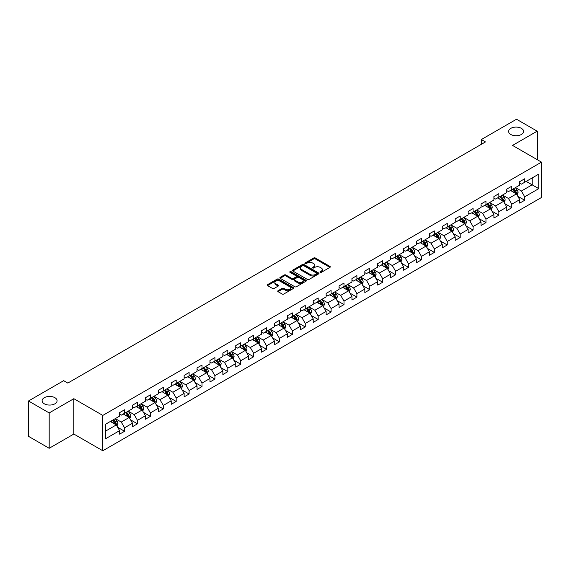 <?xml version="1.0" encoding="UTF-8"?>
<svg xmlns="http://www.w3.org/2000/svg" width="570" height="570" viewBox="0 0 570 570"><rect width="100%" height="100%" fill="white"/><g stroke="black" fill="none" stroke-linecap="round" stroke-linejoin="round"><path stroke-width="0.85" d="M320.19 272.353A0.805 0.463 0 0 0 321.323 272.353L329.952 267.373A1.147 0.663 0 0 0 330.294 266.903A1.147 0.663 0 0 0 329.952 266.432L315.338 257.996A1.147 0.663 0 0 0 313.714 257.996L305.085 262.977A0.805 0.463 0 0 0 306.218 263.632L307.337 262.991A3.677 2.123 0 0 1 312.531 262.991L313.749 263.689A3.677 2.123 0 0 1 314.825 265.192A3.677 2.123 0 0 1 313.749 266.696L312.638 267.337A0.805 0.463 0 0 0 313.771 267.993L314.889 267.351A3.677 2.123 0 0 1 320.091 267.351L321.302 268.05A3.677 2.123 0 0 1 322.385 269.553A3.677 2.123 0 0 1 321.302 271.056L320.19 271.698A0.805 0.463 0 0 0 320.19 272.353L320.19 271.698M54.898 397.689A7.488 4.325 0 0 0 46.733 396.756A7.488 4.325 0 0 0 42.109 400.746A7.488 4.325 0 0 0 44.303 403.802A7.488 4.325 0 0 0 52.468 404.743A7.488 4.325 0 0 0 57.086 400.746A7.488 4.325 0 0 0 54.898 397.689M521.393 128.357A7.488 4.325 0 0 0 513.235 127.424A7.488 4.325 0 0 0 508.611 131.421A7.488 4.325 0 0 0 510.805 134.477A7.488 4.325 0 0 0 518.964 135.411A7.488 4.325 0 0 0 523.588 131.421A7.488 4.325 0 0 0 521.393 128.357M278.06 290.721A1.147 0.663 0 0 0 277.718 291.192A1.147 0.663 0 0 0 278.06 291.662L282.157 294.027A1.147 0.663 0 0 0 283.782 294.027L293.365 288.498A1.147 0.663 0 0 0 293.7 288.028A1.147 0.663 0 0 0 293.365 287.558L278.744 279.115A1.147 0.663 0 0 0 277.127 279.115L267.537 284.651A1.147 0.663 0 0 0 267.202 285.121A1.147 0.663 0 0 0 267.537 285.591L272.496 288.448A1.147 0.663 0 0 0 274.12 288.448L278.217 286.083A1.147 0.663 0 0 0 278.559 285.613A1.147 0.663 0 0 0 278.217 285.142L275.766 283.725A3.071 1.774 0 0 1 274.861 282.471A3.071 1.774 0 0 1 276.756 280.832A3.071 1.774 0 0 1 280.105 281.217L289.731 286.774A3.071 1.774 0 0 1 290.629 288.028A3.071 1.774 0 0 1 288.733 289.667A3.071 1.774 0 0 1 285.385 289.282L283.782 288.356A1.147 0.663 0 0 0 282.157 288.356L278.06 290.721L278.06 291.662M73.844 398.694L49.184 412.929L28.5 400.988L28.5 436.335L49.184 448.284L73.844 434.048L102.8 450.763L102.8 415.416L73.844 398.694L73.844 434.048M537.197 159.65L537.197 131.178L512.537 145.414L541.5 162.137L102.8 415.416M537.197 131.178L516.513 119.237L481.344 139.536L481.344 144.317M28.5 400.988L63.662 380.682L67.802 383.076L485.483 141.93L481.344 139.536M307.415 279.45A1.147 0.663 0 0 0 309.04 279.45L318.623 273.913A1.147 0.663 0 0 0 318.965 273.443A1.147 0.663 0 0 0 318.623 272.973L304.01 264.537A1.147 0.663 0 0 0 302.385 264.537L292.795 270.066A1.147 0.663 0 0 0 292.46 270.536A1.147 0.663 0 0 0 292.795 271.007L307.415 279.45M290.315 272.531A0.805 0.463 0 0 1 291.135 272.638L291.135 271.683L305.997 280.269A1.147 0.663 0 0 1 306.332 280.739A1.147 0.663 0 0 1 305.997 281.202L296.414 286.738A1.147 0.663 0 0 1 294.79 286.738L280.169 278.295L280.169 277.362A1.147 0.663 0 0 0 279.834 277.832A1.147 0.663 0 0 0 280.169 278.295M280.169 277.362L284.273 274.989A1.147 0.663 0 0 1 285.898 274.989L291.826 278.416A1.147 0.663 0 0 0 293.45 278.416L296.172 276.842A1.147 0.663 0 0 0 296.507 276.379A1.147 0.663 0 0 0 296.172 275.909L289.995 272.346A0.805 0.463 0 0 1 291.135 271.683M102.8 450.763L541.5 197.484L541.5 162.137M117.655 427.286L124.566 431.276L124.566 427.785L132.504 423.204L132.504 426.688L137.47 423.824L137.47 420.332L145.414 415.751L145.414 419.235L150.38 416.371L150.38 412.88L158.325 408.298L158.325 411.782L163.284 408.918L163.284 405.427L171.228 400.845L171.228 404.33L176.194 401.465L176.194 397.981L184.138 393.393L184.138 396.877L189.105 394.012L189.105 390.528L197.042 385.94L197.042 389.424L202.008 386.56L202.008 383.076L209.952 378.487L209.952 381.971L214.918 379.107L214.918 375.623L222.863 371.034L222.863 374.526L227.822 371.654L227.822 368.17L235.766 363.582L235.766 367.073L240.732 364.202L240.732 360.717L248.677 356.129L248.677 359.62L253.643 356.749L253.643 353.265L261.587 348.676L261.587 352.167L266.546 349.296L266.546 345.812L274.491 341.223L274.491 344.715L279.457 341.85L279.457 338.359L287.401 333.771L287.401 337.262L292.367 334.398L292.367 330.906L300.305 326.325L300.305 329.809L305.271 326.945L305.271 323.454L313.215 318.872L313.215 322.356L318.181 319.492L318.181 316.001L326.126 311.419L326.126 314.904L331.084 312.039L331.084 308.548L339.029 303.967L339.029 307.451L343.995 304.587L343.995 301.095L351.939 296.514L351.939 299.998L356.906 297.134L356.906 293.65L364.843 289.061L364.843 292.545L369.809 289.681L369.809 286.197L377.753 281.608L377.753 285.093L382.719 282.228L382.719 278.744L390.664 274.156L390.664 277.647L395.623 274.776L395.623 271.291L403.567 266.703L403.567 270.194L408.533 267.323L408.533 263.839L416.478 259.25L416.478 262.741L421.444 259.87L421.444 256.386L429.388 251.797L429.388 255.289L434.347 252.417L434.347 248.933L442.291 244.345L442.291 247.836L447.258 244.972L447.258 241.481L455.202 236.892L455.202 240.383L460.168 237.519L460.168 234.028L468.105 229.446L468.105 232.931L473.072 230.066L473.072 226.575L481.016 221.994L481.016 225.478L485.982 222.614L485.982 219.122L493.926 214.541L493.926 218.025L498.885 215.161L498.885 211.669L506.83 207.088L506.83 210.572L511.796 207.708L511.796 204.217L519.74 199.635L519.74 203.119L524.706 200.255L524.706 196.771L538.771 188.649L538.771 174.121L532.152 177.947L532.152 184.822L538.771 188.649M124.566 431.276L119.6 434.141L119.6 430.649L105.536 438.772L105.536 424.251L119.6 416.128L119.6 412.644L124.566 409.78L124.566 413.264L132.504 408.676L132.504 405.192L137.47 402.327L137.47 405.811L145.414 401.223L145.414 397.739L150.38 394.875L150.38 398.359L158.325 393.77L158.325 390.286L163.284 387.422L163.284 390.906L171.228 386.325L171.228 382.833L176.194 379.969L176.194 383.453L184.138 378.872L184.138 375.381L189.105 372.516L189.105 376.001L197.042 371.419L197.042 367.928L202.008 365.064L202.008 368.548L209.952 363.966L209.952 360.475L214.918 357.611L214.918 361.095L222.863 356.514L222.863 353.022L227.822 350.158L227.822 353.649L235.766 349.061L235.766 345.57L240.732 342.705L240.732 346.197L248.677 341.608L248.677 338.124L253.643 335.253L253.643 338.744L261.587 334.155L261.587 330.671L266.546 327.8L266.546 331.291L274.491 326.703L274.491 323.219L279.457 320.347L279.457 323.838L287.401 319.25L287.401 315.766L292.367 312.894L292.367 316.386L300.305 311.797L300.305 308.313L305.271 305.449L305.271 308.933L313.215 304.344L313.215 300.86L318.181 297.996L318.181 301.48L326.126 296.892L326.126 293.408L331.084 290.543L331.084 294.027L339.029 289.446L339.029 285.955L343.995 283.091L343.995 286.575L351.939 281.993L351.939 278.502L356.906 275.638L356.906 279.122L364.843 274.541L364.843 271.049L369.809 268.185L369.809 271.669L377.753 267.088L377.753 263.596L382.719 260.732L382.719 264.216L390.664 259.635L390.664 256.144L395.623 253.28L395.623 256.771L403.567 252.182L403.567 248.691L408.533 245.827L408.533 249.318L416.478 244.73L416.478 241.245L421.444 238.374L421.444 241.865L429.388 237.277L429.388 233.793L434.347 230.921L434.347 234.412L442.291 229.824L442.291 226.34L447.258 223.469L447.258 226.96L455.202 222.371L455.202 218.887L460.168 216.016L460.168 219.507L468.105 214.918L468.105 211.434L473.072 208.57L473.072 212.054L481.016 207.466L481.016 203.982L485.982 201.117L485.982 204.602L493.926 200.013L493.926 196.529L498.885 193.665L498.885 197.149L506.83 192.56L506.83 189.076L511.796 186.212L511.796 189.696L519.74 185.115L519.74 181.623L524.706 178.759L524.706 182.243L538.771 174.121M123.241 414.027L129.198 417.468L121.253 422.057L115.297 418.615M119.6 414.219L121.253 415.174L124.566 413.264M121.253 422.057L124.566 427.785M129.198 417.468L132.504 423.204M136.145 406.574L142.108 410.015L134.164 414.604L128.207 411.162M132.504 406.766L134.164 407.721L137.47 405.811M134.164 414.604L137.47 420.332M142.108 410.015L145.414 415.751M149.055 399.121L155.012 402.562L147.067 407.151L141.111 403.71M145.414 399.314L147.067 400.268L150.38 398.359M147.067 407.151L150.38 412.88M155.012 402.562L158.325 408.298M161.965 391.668L167.922 395.11L159.978 399.698L154.021 396.257M158.325 391.861L159.978 392.816L163.284 390.906M159.978 399.698L163.284 405.427M167.922 395.11L171.228 400.845M174.869 384.223L180.825 387.657L172.888 392.245L166.924 388.804M171.228 384.408L172.888 385.363L176.194 383.453M172.888 392.245L176.194 397.981M180.825 387.657L184.138 393.393M187.779 376.77L193.736 380.204L185.792 384.793L179.835 381.351M184.138 376.955L185.792 377.917L189.105 376.001M185.792 384.793L189.105 390.528M193.736 380.204L197.042 385.94M200.683 369.317L206.646 372.751L198.702 377.34L192.745 373.899M197.042 369.51L198.702 370.464L202.008 368.548M198.702 377.34L202.008 383.076M206.646 372.751L209.952 378.487M213.593 361.865L219.55 365.306L211.605 369.887L205.649 366.446M209.952 362.057L211.605 363.012L214.918 361.095M211.605 369.887L214.918 375.623M219.55 365.306L222.863 371.034M226.504 354.412L232.46 357.853L224.516 362.435L218.559 358.993M222.863 354.604L224.516 355.559L227.822 353.649M224.516 362.435L227.822 368.17M232.46 357.853L235.766 363.582M239.407 346.959L245.364 350.4L237.426 354.982L231.463 351.548M235.766 347.151L237.426 348.106L240.732 346.197M237.426 354.982L240.732 360.717M245.364 350.4L248.677 356.129M252.318 339.506L258.274 342.948L250.33 347.529L244.373 344.095M248.677 339.699L250.33 340.653L253.643 338.744M250.33 347.529L253.643 353.265M258.274 342.948L261.587 348.676M265.228 332.054L271.185 335.495L263.24 340.076L257.284 336.642M261.587 332.246L263.24 333.201L266.546 331.291M263.24 340.076L266.546 345.812M271.185 335.495L274.491 341.223M278.132 324.601L284.088 328.042L276.144 332.631L270.187 329.189M274.491 324.793L276.144 325.748L279.457 323.838M276.144 332.631L279.457 338.359M284.088 328.042L287.401 333.771M291.042 317.148L296.998 320.589L289.054 325.178L283.098 321.737M287.401 317.34L289.054 318.295L292.367 316.386M289.054 325.178L292.367 330.906M296.998 320.589L300.305 326.325M303.945 309.695L309.902 313.137L301.965 317.725L296.001 314.284M300.305 309.888L301.965 310.842L305.271 308.933M301.965 317.725L305.271 323.454M309.902 313.137L313.215 318.872M316.856 302.243L322.812 305.684L314.868 310.272L308.911 306.831M313.215 302.435L314.868 303.39L318.181 301.48M314.868 310.272L318.181 316.001M322.812 305.684L326.126 311.419M329.766 294.79L335.723 298.231L327.779 302.82L321.822 299.378M326.126 294.982L327.779 295.937L331.084 294.027M327.779 302.82L331.084 308.548M335.723 298.231L339.029 303.967M342.67 287.344L348.626 290.778L340.682 295.367L334.725 291.926M339.029 287.529L340.682 288.484L343.995 286.575M340.682 295.367L343.995 301.095M348.626 290.778L351.939 296.514M355.58 279.891L361.537 283.326L353.592 287.914L347.636 284.473M351.939 280.077L353.592 281.038L356.906 279.122M353.592 287.914L356.906 293.65M361.537 283.326L364.843 289.061M368.484 272.439L374.447 275.873L366.503 280.461L360.546 277.02M364.843 272.624L366.503 273.586L369.809 271.669M366.503 280.461L369.809 286.197M374.447 275.873L377.753 281.608M381.394 264.986L387.351 268.42L379.406 273.009L373.45 269.567M377.753 265.178L379.406 266.133L382.719 264.216M379.406 273.009L382.719 278.744M387.351 268.42L390.664 274.156M394.305 257.533L400.261 260.974L392.317 265.556L386.36 262.115M390.664 257.726L392.317 258.68L395.623 256.771M392.317 265.556L395.623 271.291M400.261 260.974L403.567 266.703M407.208 250.08L413.165 253.522L405.227 258.103L399.264 254.669M403.567 250.273L405.227 251.228L408.533 249.318M405.227 258.103L408.533 263.839M413.165 253.522L416.478 259.25M420.118 242.628L426.075 246.069L418.131 250.65L412.174 247.216M416.478 242.82L418.131 243.775L421.444 241.865M418.131 250.65L421.444 256.386M426.075 246.069L429.388 251.797M433.022 235.175L438.986 238.616L431.041 243.198L425.085 239.763M429.388 235.367L431.041 236.322L434.347 234.412M431.041 243.198L434.347 248.933M438.986 238.616L442.291 244.345M445.932 227.722L451.889 231.163L443.945 235.752L437.988 232.311M442.291 227.915L443.945 228.869L447.258 226.96M443.945 235.752L447.258 241.481M451.889 231.163L455.202 236.892M458.843 220.269L464.799 223.711L456.855 228.299L450.899 224.858M455.202 220.462L456.855 221.417L460.168 219.507M456.855 228.299L460.168 234.028M464.799 223.711L468.105 229.446M471.746 212.817L477.703 216.258L469.766 220.846L463.802 217.405M468.105 213.009L469.766 213.964L473.072 212.054M469.766 220.846L473.072 226.575M477.703 216.258L481.016 221.994M484.657 205.364L490.613 208.805L482.669 213.394L476.712 209.952M481.016 205.556L482.669 206.511L485.982 204.602M482.669 213.394L485.982 219.122M490.613 208.805L493.926 214.541M497.567 197.911L503.524 201.353L495.579 205.941L489.623 202.5M493.926 198.104L495.579 199.058L498.885 197.149M495.579 205.941L498.885 211.669M503.524 201.353L506.83 207.088M510.471 190.458L516.427 193.9L508.483 198.488L502.526 195.047M506.83 190.651L508.483 191.606L511.796 189.696M508.483 198.488L511.796 204.217M516.427 193.9L519.74 199.635M526.196 181.388L532.152 184.822L521.393 191.036L515.437 187.594M519.74 183.198L521.393 184.153L524.706 182.243M521.393 191.036L524.706 196.771M49.184 412.929L49.184 448.284M105.536 431.134L116.287 424.921L110.331 421.479M116.287 424.921L119.6 430.649M517.795 196.265L524.706 200.255M504.885 203.718L511.796 207.708M491.981 211.171L498.885 215.161M479.071 218.623L485.982 222.614M466.16 226.076L473.072 230.066M453.257 233.529L460.168 237.519M440.346 240.982L447.258 244.972M427.443 248.435L434.347 252.417M414.532 255.887L421.444 259.87M401.622 263.333L408.533 267.323M388.719 270.786L395.623 274.776M375.808 278.238L382.719 282.228M362.905 285.691L369.809 289.681M349.994 293.144L356.906 297.134M337.084 300.597L343.995 304.587M324.18 308.049L331.084 312.039M311.27 315.502L318.181 319.492M298.359 322.955L305.271 326.945M285.456 330.408L292.367 334.398M272.546 337.86L279.457 341.85M259.642 345.313L266.546 349.296M246.732 352.766L253.643 356.749M233.821 360.212L240.732 364.202M220.918 367.664L227.822 371.654M208.007 375.117L214.918 379.107M195.104 382.57L202.008 386.56M182.193 390.022L189.105 394.012M169.283 397.475L176.194 401.465M156.38 404.928L163.284 408.918M143.469 412.381L150.38 416.371M130.566 419.834L137.47 423.824M320.511 272.467L321.302 272.011A3.677 2.123 0 0 0 322.385 270.508L322.385 269.553M314.825 265.192L314.825 266.147A3.677 2.123 0 0 1 313.749 267.651L312.959 268.107M329.937 267.38L315.338 258.951A1.147 0.663 0 0 0 313.714 258.951L305.406 263.746M318.609 273.921L304.01 265.492A1.147 0.663 0 0 0 302.385 265.492L292.816 271.014L292.795 270.066M316.592 273.771A0.805 0.463 0 0 0 316.592 273.115L303.76 265.706A0.805 0.463 0 0 0 302.627 265.706L301.445 266.389A3.677 2.123 0 0 0 300.369 267.886A3.677 2.123 0 0 0 301.445 269.389L310.222 274.455A3.677 2.123 0 0 0 315.417 274.455L316.592 273.771L316.592 274.726A0.805 0.463 0 0 0 316.827 274.398L316.827 273.443M300.369 267.886L300.369 268.841A3.677 2.123 0 0 0 301.445 270.344L301.445 269.389M316.592 274.726L315.417 275.41A3.677 2.123 0 0 1 310.222 275.41L301.445 270.344M280.184 278.31L284.273 275.944L284.273 274.989M296.507 276.379L296.507 277.334A1.147 0.663 0 0 1 296.172 277.797L293.45 279.371A1.147 0.663 0 0 1 291.826 279.371L285.898 275.944A1.147 0.663 0 0 0 284.273 275.944M291.135 272.638L305.983 281.217M297.975 281.965A3.071 1.774 0 0 0 301.323 282.349A3.071 1.774 0 0 0 303.219 280.711A3.071 1.774 0 0 0 302.321 279.457L298.929 277.497A1.147 0.663 0 0 0 297.305 277.497L294.583 279.072A1.147 0.663 0 0 0 294.248 279.542A1.147 0.663 0 0 0 294.583 280.012L297.975 281.965L297.975 282.919A3.071 1.774 0 0 0 301.323 283.304A3.071 1.774 0 0 0 303.219 281.666L303.219 280.711M294.248 279.542L294.248 280.497A1.147 0.663 0 0 0 294.583 280.967L294.583 280.012M297.975 282.919L294.583 280.967M290.629 288.028L290.629 288.983A3.071 1.774 0 0 1 288.733 290.622A3.071 1.774 0 0 1 285.385 290.237L283.782 289.311A1.147 0.663 0 0 0 282.157 289.311L278.075 291.669M274.861 282.471L274.861 283.425A3.071 1.774 0 0 0 275.766 284.679L275.766 283.725M278.203 286.09L275.766 284.679M293.351 288.506L278.744 280.077A1.147 0.663 0 0 0 277.127 280.077L267.558 285.599L267.537 284.651M517.083 195.033L518.066 192.553A3.099 1.788 -120 0 0 517.076 189.917L515.373 187.637M512.394 191.57L511.233 190.024M512.808 189.112L514.51 191.392A3.099 1.788 60 0 1 515.401 193.259L516.392 192.689A3.099 1.788 -120 0 0 515.508 190.822L513.798 188.542M513.021 188.991L514.917 191.52A1.582 0.912 60 0 1 515.202 191.997L516.392 192.689M504.172 202.485L505.163 200.006A3.099 1.788 -120 0 0 504.172 197.363L502.462 195.09M499.484 199.023L498.322 197.477M499.897 196.565L501.607 198.844A3.099 1.788 60 0 1 502.491 200.711L503.488 200.141A3.099 1.788 -120 0 0 502.598 198.274L500.887 195.994M500.111 196.443L502.006 198.973A1.582 0.912 60 0 1 502.298 199.45L503.488 200.141M491.269 209.938L492.252 207.459A3.099 1.788 -120 0 0 491.262 204.815L489.552 202.535M486.58 206.475L485.419 204.929M486.987 204.017L488.697 206.297A3.099 1.788 60 0 1 489.587 208.164L490.578 207.594A3.099 1.788 -120 0 0 489.687 205.727L487.984 203.447M487.207 203.896L489.103 206.426A1.582 0.912 60 0 1 489.388 206.903L490.578 207.594M478.358 217.391L479.341 214.911A3.099 1.788 -120 0 0 478.351 212.268L476.648 209.988M473.67 213.928L472.509 212.382M474.083 211.47L475.786 213.75A3.099 1.788 60 0 1 476.677 215.617L477.667 215.04A3.099 1.788 -120 0 0 476.784 213.18L475.074 210.9M474.297 211.349L476.192 213.878A1.582 0.912 60 0 1 476.477 214.356L477.667 215.04M465.455 224.844L466.438 222.364A3.099 1.788 -120 0 0 465.448 219.721L463.738 217.441M460.76 221.381L459.605 219.835M461.173 218.923L462.883 221.203A3.099 1.788 60 0 1 463.766 223.07L464.764 222.492A3.099 1.788 -120 0 0 463.873 220.633L462.17 218.353M461.386 218.802L463.282 221.331A1.582 0.912 60 0 1 463.574 221.808L464.764 222.492M452.544 232.296L453.528 229.817A3.099 1.788 -120 0 0 452.537 227.173L450.834 224.893M447.856 228.834L446.695 227.28M448.269 226.376L449.972 228.656A3.099 1.788 60 0 1 450.863 230.522L451.853 229.945A3.099 1.788 -120 0 0 450.97 228.086L449.26 225.806M448.483 226.254L450.378 228.784A1.582 0.912 60 0 1 450.663 229.261L451.853 229.945M439.634 239.749L440.617 237.27A3.099 1.788 -120 0 0 439.634 234.626L437.924 232.346M434.946 236.286L433.784 234.733M435.359 233.828L437.069 236.108A3.099 1.788 60 0 1 437.952 237.975L438.95 237.398A3.099 1.788 -120 0 0 438.059 235.531L436.349 233.258M435.573 233.7L437.468 236.229A1.582 0.912 60 0 1 437.753 236.714L438.95 237.398M426.731 247.202L427.714 244.722A3.099 1.788 -120 0 0 426.723 242.079L425.013 239.799M422.035 243.739L420.881 242.186M422.448 241.281L424.158 243.561A3.099 1.788 60 0 1 425.049 245.428L426.039 244.851A3.099 1.788 -120 0 0 425.149 242.984L423.446 240.704M422.669 241.153L424.565 243.682A1.582 0.912 60 0 1 424.849 244.167L426.039 244.851M413.82 254.655L414.803 252.175A3.099 1.788 -120 0 0 413.813 249.532L412.11 247.252M409.132 251.192L407.97 249.639M409.545 248.734L411.248 251.014A3.099 1.788 60 0 1 412.139 252.881L413.129 252.303A3.099 1.788 -120 0 0 412.245 250.437L410.535 248.157M409.759 248.606L411.654 251.135A1.582 0.912 60 0 1 411.939 251.619L413.129 252.303M400.917 262.1L401.9 259.621A3.099 1.788 -120 0 0 400.909 256.985L399.2 254.705M396.221 258.637L395.06 257.091M396.635 256.187L398.345 258.466A3.099 1.788 60 0 1 399.228 260.326L400.226 259.756A3.099 1.788 -120 0 0 399.335 257.889L397.625 255.609M396.848 256.058L398.743 258.588A1.582 0.912 60 0 1 399.036 259.072L400.226 259.756M388.006 269.553L388.989 267.073A3.099 1.788 -120 0 0 387.999 264.437L386.289 262.157M383.318 266.09L382.156 264.544M383.724 263.639L385.434 265.919A3.099 1.788 60 0 1 386.325 267.779L387.315 267.209A3.099 1.788 -120 0 0 386.432 265.342L384.722 263.062M383.945 263.511L385.84 266.04A1.582 0.912 60 0 1 386.125 266.518L387.315 267.209M375.096 277.006L376.079 274.526A3.099 1.788 -120 0 0 375.096 271.89L373.386 269.61M370.407 273.543L369.246 271.997M370.821 271.092L372.531 273.372A3.099 1.788 60 0 1 373.414 275.232L374.405 274.662A3.099 1.788 -120 0 0 373.521 272.795L371.811 270.515M371.034 270.964L372.93 273.493A1.582 0.912 60 0 1 373.215 273.971L374.405 274.662M362.192 284.459L363.176 281.979A3.099 1.788 -120 0 0 362.185 279.343L360.475 277.063M357.497 280.996L356.343 279.45M357.91 278.545L359.62 280.818A3.099 1.788 60 0 1 360.511 282.684L361.501 282.114A3.099 1.788 -120 0 0 360.611 280.248L358.908 277.968M358.131 278.416L360.019 280.946A1.582 0.912 60 0 1 360.311 281.423L361.501 282.114M349.282 291.911L350.265 289.432A3.099 1.788 -120 0 0 349.275 286.796L347.572 284.516M344.594 288.448L343.432 286.902M345.007 285.99L346.71 288.27A3.099 1.788 60 0 1 347.6 290.137L348.591 289.567A3.099 1.788 -120 0 0 347.707 287.7L345.997 285.42M345.221 285.869L347.116 288.399A1.582 0.912 60 0 1 347.401 288.876L348.591 289.567M336.371 299.364L337.362 296.885A3.099 1.788 -120 0 0 336.371 294.248L334.661 291.968M331.683 295.901L330.522 294.355M332.096 293.443L333.806 295.723A3.099 1.788 60 0 1 334.69 297.59L335.687 297.02A3.099 1.788 -120 0 0 334.797 295.153L333.087 292.873M332.31 293.322L334.205 295.851A1.582 0.912 60 0 1 334.497 296.329L335.687 297.02M323.468 306.817L324.451 304.337A3.099 1.788 -120 0 0 323.461 301.694L321.751 299.414M318.78 303.354L317.618 301.808M319.186 300.896L320.896 303.176A3.099 1.788 60 0 1 321.786 305.043L322.777 304.473A3.099 1.788 -120 0 0 321.886 302.606L320.183 300.326M319.407 300.775L321.302 303.304A1.582 0.912 60 0 1 321.587 303.781L322.777 304.473M310.557 314.269L311.541 311.79A3.099 1.788 -120 0 0 310.55 309.147L308.847 306.867M305.869 310.807L304.708 309.261M306.282 308.349L307.985 310.629A3.099 1.788 60 0 1 308.876 312.495L309.866 311.925A3.099 1.788 -120 0 0 308.983 310.059L307.273 307.779M306.496 308.228L308.391 310.757A1.582 0.912 60 0 1 308.676 311.234L309.866 311.925M297.654 321.722L298.637 319.243A3.099 1.788 -120 0 0 297.647 316.599L295.937 314.319M292.959 318.26L291.804 316.713M293.372 315.801L295.082 318.081A3.099 1.788 60 0 1 295.965 319.948L296.963 319.371A3.099 1.788 -120 0 0 296.072 317.511L294.369 315.231M293.593 315.68L295.481 318.21A1.582 0.912 60 0 1 295.773 318.687L296.963 319.371M284.743 329.175L285.727 326.695A3.099 1.788 -120 0 0 284.736 324.052L283.034 321.772M280.055 325.712L278.894 324.159M280.469 323.254L282.171 325.534A3.099 1.788 60 0 1 283.062 327.401L284.052 326.824A3.099 1.788 -120 0 0 283.169 324.964L281.459 322.684M280.682 323.133L282.578 325.662A1.582 0.912 60 0 1 282.863 326.14L284.052 326.824M271.833 336.628L272.823 334.148A3.099 1.788 -120 0 0 271.833 331.505L270.123 329.225M267.145 333.165L265.983 331.612M267.558 330.707L269.268 332.987A3.099 1.788 60 0 1 270.151 334.854L271.149 334.277A3.099 1.788 -120 0 0 270.258 332.417L268.548 330.137M267.772 330.586L269.667 333.108A1.582 0.912 60 0 1 269.952 333.593L271.149 334.277M258.93 344.081L259.913 341.601A3.099 1.788 -120 0 0 258.923 338.958L257.213 336.678M254.241 340.618L253.08 339.065M254.647 338.16L256.358 340.44A3.099 1.788 60 0 1 257.248 342.306L258.238 341.729A3.099 1.788 -120 0 0 257.348 339.863L255.645 337.583M254.868 338.031L256.764 340.561A1.582 0.912 60 0 1 257.049 341.045L258.238 341.729M246.019 351.533L247.002 349.054A3.099 1.788 -120 0 0 246.012 346.41L244.309 344.13M241.331 348.07L240.169 346.517M241.744 345.612L243.447 347.892A3.099 1.788 60 0 1 244.338 349.759L245.328 349.182A3.099 1.788 -120 0 0 244.445 347.315L242.735 345.035M241.958 345.484L243.853 348.014A1.582 0.912 60 0 1 244.138 348.498L245.328 349.182M233.116 358.986L234.099 356.499A3.099 1.788 -120 0 0 233.109 353.863L231.399 351.583M228.42 355.523L227.259 353.97M228.834 353.065L230.544 355.345A3.099 1.788 60 0 1 231.427 357.212L232.425 356.635A3.099 1.788 -120 0 0 231.534 354.768L229.824 352.488M229.047 352.937L230.943 355.466A1.582 0.912 60 0 1 231.235 355.951L232.425 356.635M220.205 366.432L221.189 363.952A3.099 1.788 -120 0 0 220.198 361.316L218.495 359.036M215.517 362.969L214.356 361.423M215.93 360.518L217.633 362.798A3.099 1.788 60 0 1 218.524 364.658L219.514 364.088A3.099 1.788 -120 0 0 218.631 362.221L216.921 359.941M216.144 360.39L218.039 362.919A1.582 0.912 60 0 1 218.324 363.404L219.514 364.088M207.295 373.884L208.278 371.405A3.099 1.788 -120 0 0 207.295 368.769L205.585 366.489M202.607 370.422L201.445 368.876M203.02 367.971L204.73 370.251A3.099 1.788 60 0 1 205.613 372.11L206.611 371.54A3.099 1.788 -120 0 0 205.72 369.674L204.01 367.394M203.234 367.842L205.129 370.372A1.582 0.912 60 0 1 205.414 370.849L206.611 371.54M194.391 381.337L195.375 378.858A3.099 1.788 -120 0 0 194.384 376.221L192.674 373.941M189.696 377.874L188.542 376.328M190.109 375.423L191.819 377.703A3.099 1.788 60 0 1 192.71 379.563L193.7 378.993A3.099 1.788 -120 0 0 192.81 377.126L191.107 374.846M190.33 375.295L192.225 377.825A1.582 0.912 60 0 1 192.51 378.302L193.7 378.993M181.481 388.79L182.464 386.31A3.099 1.788 -120 0 0 181.474 383.674L179.771 381.394M176.793 385.327L175.631 383.781M177.206 382.869L178.909 385.149A3.099 1.788 60 0 1 179.799 387.016L180.79 386.446A3.099 1.788 -120 0 0 179.906 384.579L178.196 382.299M177.42 382.748L179.315 385.277A1.582 0.912 60 0 1 179.6 385.755L180.79 386.446M168.57 396.243L169.561 393.763A3.099 1.788 -120 0 0 168.57 391.127L166.86 388.847M163.882 392.78L162.721 391.234M164.295 390.322L166.005 392.602A3.099 1.788 60 0 1 166.889 394.469L167.886 393.899A3.099 1.788 -120 0 0 166.996 392.032L165.286 389.752M164.509 390.201L166.404 392.73A1.582 0.912 60 0 1 166.697 393.207L167.886 393.899M155.667 403.695L156.65 401.216A3.099 1.788 -120 0 0 155.66 398.572L153.95 396.293M150.979 400.233L149.817 398.686M151.385 397.774L153.095 400.055A3.099 1.788 60 0 1 153.986 401.921L154.976 401.351A3.099 1.788 -120 0 0 154.085 399.484L152.382 397.205M151.606 397.653L153.501 400.183A1.582 0.912 60 0 1 153.786 400.66L154.976 401.351M142.757 411.148L143.74 408.669A3.099 1.788 -120 0 0 142.757 406.025L141.047 403.745M138.068 407.685L136.907 406.139M138.482 405.227L140.191 407.507A3.099 1.788 60 0 1 141.075 409.374L142.065 408.804A3.099 1.788 -120 0 0 141.182 406.937L139.472 404.657M138.695 405.106L140.59 407.636A1.582 0.912 60 0 1 140.876 408.113L142.065 408.804M129.853 418.601L130.836 416.121A3.099 1.788 -120 0 0 129.846 413.478L128.136 411.198M125.158 415.138L124.004 413.592M125.571 412.68L127.281 414.96A3.099 1.788 60 0 1 128.165 416.827L129.162 416.25A3.099 1.788 -120 0 0 128.271 414.39L126.569 412.11M125.792 412.559L127.68 415.088A1.582 0.912 60 0 1 127.972 415.566L129.162 416.25M116.943 426.054L117.926 423.574A3.099 1.788 -120 0 0 116.936 420.931L115.233 418.651M112.254 422.591L111.093 421.045M112.668 420.133L114.371 422.413A3.099 1.788 60 0 1 115.261 424.28L116.252 423.702A3.099 1.788 -120 0 0 115.368 421.843L113.658 419.563M112.881 420.012L114.777 422.541A1.582 0.912 60 0 1 115.062 423.018L116.252 423.702M321.302 272.011L321.302 271.056M312.638 267.993L312.638 267.337M313.749 267.651L313.749 266.696M305.085 263.632L305.085 262.977M313.714 258.951L313.714 257.996M315.338 258.951L315.338 257.996M329.952 267.373L329.952 266.432M302.385 265.492L302.385 264.537M304.01 265.492L304.01 264.537M318.623 273.913L318.623 272.973M310.222 275.41L310.222 274.455M315.417 275.41L315.417 274.455M285.898 275.944L285.898 274.989M291.826 279.371L291.826 278.416M293.45 279.371L293.45 278.416M296.172 277.797L296.172 276.842M305.997 281.202L305.997 280.269M282.157 289.311L282.157 288.356M283.782 289.311L283.782 288.356M285.385 290.237L285.385 289.282M278.217 286.083L278.217 285.142M277.127 280.077L277.127 279.115M278.744 280.077L278.744 279.115M293.365 288.498L293.365 287.558M516.121 193.722L518.045 192.617M515.508 190.822L517.076 189.917M513.299 192.097L514.51 191.392M503.217 201.174L505.141 200.063M502.598 198.274L504.172 197.363M500.389 199.55L501.607 198.844M490.307 208.627L492.231 207.516M489.687 205.727L491.262 204.815M487.485 207.003L488.697 206.297M477.396 216.08L479.32 214.968M476.784 213.18L478.351 212.268M474.575 214.448L475.786 213.75M464.493 223.533L466.417 222.421M463.873 220.633L465.448 219.721M461.672 221.901L462.883 221.203M451.582 230.985L453.506 229.874M450.97 228.086L452.537 227.173M448.761 229.354L449.972 228.656M438.679 238.438L440.603 237.327M438.059 235.531L439.634 234.626M435.851 236.807L437.069 236.108M425.769 245.891L427.692 244.779M425.149 242.984L426.723 242.079M422.947 244.259L424.158 243.561M412.858 253.344L414.782 252.232M412.245 250.437L413.813 249.532M410.037 251.712L411.248 251.014M399.955 260.796L401.878 259.685M399.335 257.889L400.909 256.985M397.133 259.165L398.345 258.466M387.044 268.249L388.968 267.138M386.432 265.342L387.999 264.437M384.223 266.618L385.434 265.919M374.141 275.702L376.065 274.59M373.521 272.795L375.096 271.89M371.312 274.07L372.531 273.372M361.23 283.155L363.154 282.043M360.611 280.248L362.185 279.343M358.409 281.523L359.62 280.818M348.32 290.6L350.244 289.496M347.707 287.7L349.275 286.796M345.498 288.976L346.71 288.27M335.416 298.053L337.34 296.949M334.797 295.153L336.371 294.248M332.595 296.429L333.806 295.723M322.506 305.506L324.43 304.394M321.886 302.606L323.461 301.694M319.685 303.881L320.896 303.176M309.603 312.959L311.526 311.847M308.983 310.059L310.55 309.147M306.774 311.327L307.985 310.629M296.692 320.411L298.616 319.3M296.072 317.511L297.647 316.599M293.871 318.78L295.082 318.081M283.782 327.864L285.705 326.753M283.169 324.964L284.736 324.052M280.96 326.232L282.171 325.534M270.878 335.317L272.802 334.205M270.258 332.417L271.833 331.505M268.05 333.685L269.268 332.987M257.968 342.769L259.892 341.658M257.348 339.863L258.923 338.958M255.146 341.138L256.358 340.44M245.057 350.222L246.981 349.111M244.445 347.315L246.012 346.41M242.236 348.591L243.447 347.892M232.154 357.675L234.078 356.564M231.534 354.768L233.109 353.863M229.332 356.043L230.544 355.345M219.243 365.128L221.167 364.016M218.631 362.221L220.198 361.316M216.422 363.496L217.633 362.798M206.34 372.58L208.264 371.469M205.72 369.674L207.295 368.769M203.511 370.949L204.73 370.251M193.43 380.033L195.353 378.922M192.81 377.126L194.384 376.221M190.608 378.402L191.819 377.703M180.519 387.479L182.443 386.375M179.906 384.579L181.474 383.674M177.698 385.854L178.909 385.149M167.616 394.932L169.539 393.827M166.996 392.032L168.57 391.127M164.794 393.307L166.005 392.602M154.705 402.384L156.629 401.273M154.085 399.484L155.66 398.572M151.884 400.76L153.095 400.055M141.802 409.837L143.726 408.726M141.182 406.937L142.757 406.025M138.973 408.205L140.191 407.507M128.891 417.29L130.815 416.178M128.271 414.39L129.846 413.478M126.07 415.658L127.281 414.96M115.981 424.743L117.904 423.631M115.368 421.843L116.936 420.931M113.159 423.111L114.371 422.413"/></g></svg>
